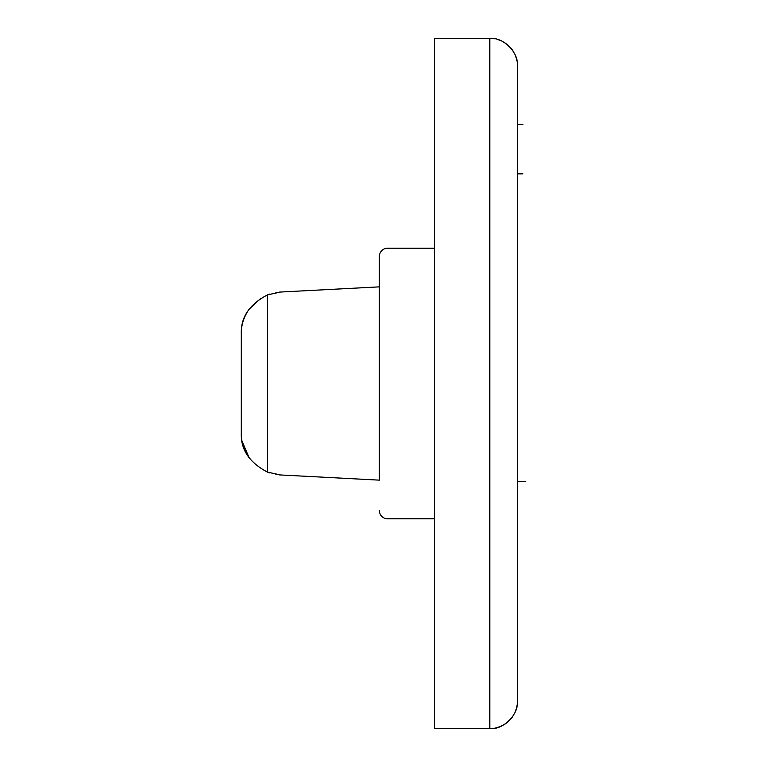 <?xml version="1.0" encoding="UTF-8"?>
<svg xmlns="http://www.w3.org/2000/svg" width="767" height="767" viewBox="0 0 767 767"><rect width="100%" height="100%" fill="white"/><g stroke="black" fill="none" stroke-linecap="round" stroke-linejoin="round"><path stroke-width="1.15" d="M241.298 433.604L241.298 333.396C240.8 317.183 249.524 304.346 267.462 294.892C249.524 304.346 240.8 317.183 241.298 333.396C241.221 324.92 243.839 316.829 249.15 309.139L249.15 309.139C243.839 316.829 241.221 324.92 241.298 333.396L241.298 433.604C240.8 449.817 249.524 462.654 267.462 472.108L280.549 474.965L379.358 480.142L280.549 474.965L267.462 472.108C249.524 462.654 240.8 449.817 241.298 433.604C241.221 442.08 243.839 450.171 249.15 457.861L241.95 440.91M267.462 294.892L280.549 292.035L267.462 294.892L267.462 472.108L267.462 294.892M434.582 728.65L434.582 38.35L489.806 38.35C503.468 37.113 518.655 52.3 517.418 65.962L517.418 701.038C518.655 714.7 503.468 729.887 489.806 728.65L434.582 728.65L489.806 728.65L489.806 38.35L434.582 38.35L434.582 728.65M516.996 61.159L516.9 60.66M515.654 56.259L515.405 55.608M513.871 52.415L512.931 50.871M512.663 50.469L510.371 47.535M506.766 44.17L511.599 49.002M501.177 40.804L500.448 40.478M489.873 728.65L490.477 728.64M490.554 728.64L494.456 728.257M494.61 728.228L496.23 727.893M498.176 727.346L499.346 726.953M499.509 726.886L504.897 724.163M505.3 723.895L508.233 721.603M511.599 717.998L506.766 722.83M514.964 712.409L515.271 711.728M434.582 518.799L387.642 518.799A8.284 8.284 0 0 1 379.358 510.515A8.284 8.284 0 0 0 387.642 518.799L434.582 518.799M517.418 65.962C518.655 52.3 503.468 37.113 489.806 38.35L489.806 728.65C503.468 729.887 518.655 714.7 517.418 701.038L517.418 65.962M379.358 480.142L379.358 286.858L280.549 292.035L379.358 286.858L379.358 480.142M387.642 248.201A8.284 8.284 0 0 0 379.358 256.485L379.358 286.858L379.358 256.485A8.284 8.284 0 0 1 387.642 248.201L434.582 248.201L387.642 248.201M489.873 38.35L490.477 38.36M493.267 38.571L495.108 38.868M498.109 39.625L500.381 40.459M503.737 42.118L506.134 43.69M512.078 49.634L513.65 52.031M515.309 55.387L516.143 57.659M517.198 704.499L516.9 706.34M516.143 709.341L515.309 711.613M513.65 714.969L512.078 717.366M506.134 723.31L503.737 724.882M500.381 726.541L495.319 728.094M280.53 474.965L279.15 474.869M276.791 474.591L275.89 474.457M269.946 472.999L267.894 472.28M249.15 309.139L261.058 298.095M268.968 294.327L269.946 294.001M275.89 292.543L276.791 292.409M279.15 292.131L280.549 292.035M517.418 235.383L517.418 209.918M522.941 173.85L517.418 173.85M522.941 124.446L517.418 124.446M517.418 481.523L525.702 481.523"/></g></svg>
